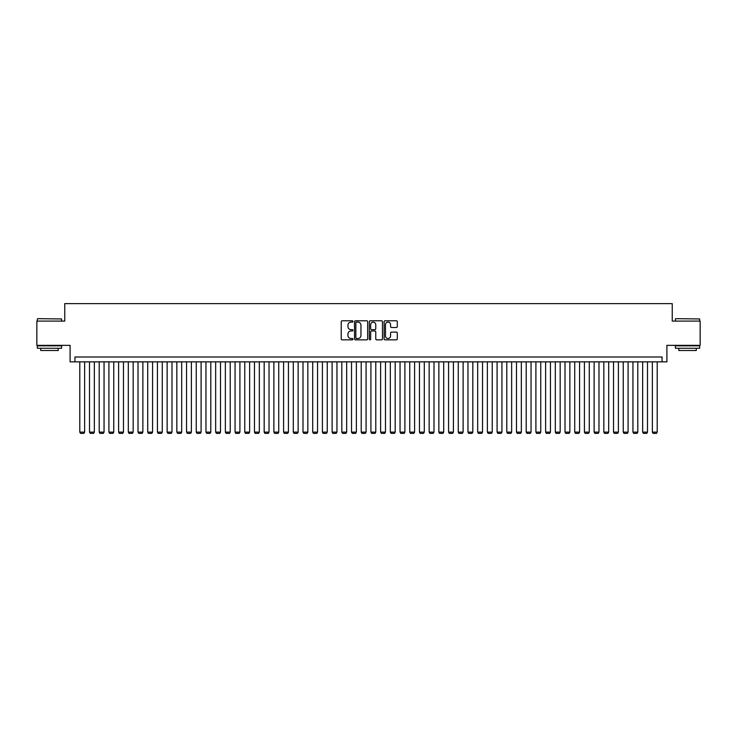 <?xml version="1.0" encoding="UTF-8"?>
<svg xmlns="http://www.w3.org/2000/svg" width="737" height="737" viewBox="0 0 737 737"><rect width="100%" height="100%" fill="white"/><g stroke="black" fill="none" stroke-linecap="round" stroke-linejoin="round"><path stroke-width="1.11" d="M352.977 321.452A0.663 0.663 0 0 0 352.304 320.788L342.189 320.788A0.949 0.949 0 0 0 341.231 321.737L341.231 338.882A0.949 0.949 0 0 0 342.189 339.84L352.304 339.84A0.663 0.663 0 0 0 352.977 339.167A0.663 0.663 0 0 0 352.304 338.504L350.996 338.504A3.049 3.049 0 0 1 347.947 335.455L347.947 334.027A3.049 3.049 0 0 1 350.996 330.977L352.304 330.977A0.663 0.663 0 0 0 352.977 330.314A0.663 0.663 0 0 0 352.304 329.642L350.996 329.642A3.049 3.049 0 0 1 347.947 326.602L347.947 325.174A3.049 3.049 0 0 1 350.996 322.124L352.304 322.124A0.663 0.663 0 0 0 352.977 321.452M396.34 327.504A0.949 0.949 0 0 0 397.289 326.546L397.289 321.737A0.949 0.949 0 0 0 396.34 320.788L385.101 320.788A0.949 0.949 0 0 0 384.143 321.737L384.143 338.882A0.949 0.949 0 0 0 385.101 339.84L396.34 339.84A0.949 0.949 0 0 0 397.289 338.882L397.289 333.078A0.949 0.949 0 0 0 396.34 332.12L391.531 332.12A0.949 0.949 0 0 0 390.573 333.078L390.573 335.961A2.552 2.552 0 0 1 388.031 338.504A2.552 2.552 0 0 1 385.479 335.961L385.479 324.667A2.552 2.552 0 0 1 388.031 322.124A2.552 2.552 0 0 1 390.573 324.667L390.573 326.546A0.949 0.949 0 0 0 391.531 327.504L396.34 327.504M662.056 361.849L666.911 361.849L666.911 345.358L700.15 345.358L700.15 321.092L672.245 321.092L672.245 303.626L64.755 303.626L64.755 321.092L36.85 321.092L36.85 345.358L70.089 345.358L70.089 361.849L662.056 361.849L662.056 357.003L74.944 357.003L74.944 361.849M367.671 321.737A0.949 0.949 0 0 0 366.713 320.788L355.474 320.788A0.949 0.949 0 0 0 354.525 321.737L354.525 338.882A0.949 0.949 0 0 0 355.474 339.84L366.713 339.84A0.949 0.949 0 0 0 367.671 338.882L367.671 321.737M370.287 320.788L381.526 320.788A0.949 0.949 0 0 1 382.475 321.737L382.475 338.882A0.949 0.949 0 0 1 381.526 339.84L376.718 339.84A0.949 0.949 0 0 1 375.759 338.882L375.759 331.936A0.949 0.949 0 0 0 374.811 330.977L371.623 330.977A0.949 0.949 0 0 0 370.665 331.936L370.665 339.167A0.663 0.663 0 0 1 370.002 339.84A0.663 0.663 0 0 1 369.329 339.167L369.329 321.737A0.949 0.949 0 0 1 370.287 320.788M356.524 322.124A0.663 0.663 0 0 0 355.851 322.788L355.851 337.841A0.663 0.663 0 0 0 356.524 338.504L357.906 338.504A3.049 3.049 0 0 0 360.955 335.455L360.955 325.174A3.049 3.049 0 0 0 357.906 322.124L356.524 322.124M375.759 324.713A2.552 2.552 0 0 0 373.217 322.17A2.552 2.552 0 0 0 370.665 324.713L370.665 328.693A0.949 0.949 0 0 0 371.623 329.642L374.811 329.642A0.949 0.949 0 0 0 375.759 328.693L375.759 324.713M84.644 361.849L84.644 432.112L79.789 432.112L79.789 361.849M84.644 432.112L83.917 433.374L80.517 433.374L79.789 432.112M37.624 318.67L61.595 318.955L37.624 318.67M49.462 348.269L37.338 348.269L37.338 345.837L61.595 345.837L61.595 348.269L49.462 348.269M58.195 348.269L58.195 350.499L40.728 350.499L40.728 348.269M675.691 318.67L699.662 318.955L675.691 318.67M687.538 348.269L675.405 348.269L675.405 345.837L699.662 345.837L699.662 348.269L687.538 348.269M696.272 348.269L696.272 350.499L678.805 350.499L678.805 348.269M94.345 361.849L94.345 432.112L89.499 432.112L89.499 361.849M94.345 432.112L93.617 433.374L90.227 433.374L89.499 432.112M104.055 361.849L104.055 432.112L99.2 432.112L99.2 361.849M104.055 432.112L103.327 433.374L99.928 433.374L99.2 432.112M113.756 361.849L113.756 432.112L108.91 432.112L108.91 361.849M113.756 432.112L113.028 433.374L109.638 433.374L108.91 432.112M123.466 361.849L123.466 432.112L118.611 432.112L118.611 361.849M123.466 432.112L122.738 433.374L119.339 433.374L118.611 432.112M133.167 361.849L133.167 432.112L128.312 432.112L128.312 361.849M133.167 432.112L132.439 433.374L129.039 433.374L128.312 432.112M142.867 361.849L142.867 432.112L138.022 432.112L138.022 361.849M142.867 432.112L142.14 433.374L138.749 433.374L138.022 432.112M152.577 361.849L152.577 432.112L147.722 432.112L147.722 361.849M152.577 432.112L151.85 433.374L148.45 433.374L147.722 432.112M162.278 361.849L162.278 432.112L157.432 432.112L157.432 361.849M162.278 432.112L161.55 433.374L158.16 433.374L157.432 432.112M171.988 361.849L171.988 432.112L167.133 432.112L167.133 361.849M171.988 432.112L171.26 433.374L167.861 433.374L167.133 432.112M181.689 361.849L181.689 432.112L176.834 432.112L176.834 361.849M181.689 432.112L180.961 433.374L177.562 433.374L176.834 432.112M191.39 361.849L191.39 432.112L186.544 432.112L186.544 361.849M191.39 432.112L190.662 433.374L187.272 433.374L186.544 432.112M201.1 361.849L201.1 432.112L196.245 432.112L196.245 361.849M201.1 432.112L200.372 433.374L196.972 433.374L196.245 432.112M210.8 361.849L210.8 432.112L205.955 432.112L205.955 361.849M210.8 432.112L210.073 433.374L206.682 433.374L205.955 432.112M220.51 361.849L220.51 432.112L215.655 432.112L215.655 361.849M220.51 432.112L219.783 433.374L216.383 433.374L215.655 432.112M230.211 361.849L230.211 432.112L225.356 432.112L225.356 361.849M230.211 432.112L229.483 433.374L226.084 433.374L225.356 432.112M239.912 361.849L239.912 432.112L235.066 432.112L235.066 361.849M239.912 432.112L239.184 433.374L235.794 433.374L235.066 432.112M249.622 361.849L249.622 432.112L244.767 432.112L244.767 361.849M249.622 432.112L248.894 433.374L245.495 433.374L244.767 432.112M259.323 361.849L259.323 432.112L254.477 432.112L254.477 361.849M259.323 432.112L258.595 433.374L255.205 433.374L254.477 432.112M269.033 361.849L269.033 432.112L264.178 432.112L264.178 361.849M269.033 432.112L268.305 433.374L264.905 433.374L264.178 432.112M278.733 361.849L278.733 432.112L273.878 432.112L273.878 361.849M278.733 432.112L278.006 433.374L274.606 433.374L273.878 432.112M288.434 361.849L288.434 432.112L283.588 432.112L283.588 361.849M288.434 432.112L287.706 433.374L284.316 433.374L283.588 432.112M298.144 361.849L298.144 432.112L293.289 432.112L293.289 361.849M298.144 432.112L297.416 433.374L294.017 433.374L293.289 432.112M307.845 361.849L307.845 432.112L302.999 432.112L302.999 361.849M307.845 432.112L307.117 433.374L303.727 433.374L302.999 432.112M317.555 361.849L317.555 432.112L312.7 432.112L312.7 361.849M317.555 432.112L316.827 433.374L313.428 433.374L312.7 432.112M327.256 361.849L327.256 432.112L322.401 432.112L322.401 361.849M327.256 432.112L326.528 433.374L323.128 433.374L322.401 432.112M336.956 361.849L336.956 432.112L332.111 432.112L332.111 361.849M336.956 432.112L336.229 433.374L332.838 433.374L332.111 432.112M346.666 361.849L346.666 432.112L341.811 432.112L341.811 361.849M346.666 432.112L345.939 433.374L342.539 433.374L341.811 432.112M356.367 361.849L356.367 432.112L351.521 432.112L351.521 361.849M356.367 432.112L355.639 433.374L352.249 433.374L351.521 432.112M366.077 361.849L366.077 432.112L361.222 432.112L361.222 361.849M366.077 432.112L365.349 433.374L361.95 433.374L361.222 432.112M375.778 361.849L375.778 432.112L370.923 432.112L370.923 361.849M375.778 432.112L375.05 433.374L371.651 433.374L370.923 432.112M385.479 361.849L385.479 432.112L380.633 432.112L380.633 361.849M385.479 432.112L384.751 433.374L381.361 433.374L380.633 432.112M395.189 361.849L395.189 432.112L390.334 432.112L390.334 361.849M395.189 432.112L394.461 433.374L391.061 433.374L390.334 432.112M404.889 361.849L404.889 432.112L400.044 432.112L400.044 361.849M404.889 432.112L404.162 433.374L400.771 433.374L400.044 432.112M414.599 361.849L414.599 432.112L409.744 432.112L409.744 361.849M414.599 432.112L413.872 433.374L410.472 433.374L409.744 432.112M424.3 361.849L424.3 432.112L419.445 432.112L419.445 361.849M424.3 432.112L423.572 433.374L420.173 433.374L419.445 432.112M434.001 361.849L434.001 432.112L429.155 432.112L429.155 361.849M434.001 432.112L433.273 433.374L429.883 433.374L429.155 432.112M443.711 361.849L443.711 432.112L438.856 432.112L438.856 361.849M443.711 432.112L442.983 433.374L439.584 433.374L438.856 432.112M453.412 361.849L453.412 432.112L448.566 432.112L448.566 361.849M453.412 432.112L452.684 433.374L449.294 433.374L448.566 432.112M463.122 361.849L463.122 432.112L458.267 432.112L458.267 361.849M463.122 432.112L462.394 433.374L458.994 433.374L458.267 432.112M472.822 361.849L472.822 432.112L467.967 432.112L467.967 361.849M472.822 432.112L472.095 433.374L468.695 433.374L467.967 432.112M482.523 361.849L482.523 432.112L477.677 432.112L477.677 361.849M482.523 432.112L481.795 433.374L478.405 433.374L477.677 432.112M492.233 361.849L492.233 432.112L487.378 432.112L487.378 361.849M492.233 432.112L491.505 433.374L488.106 433.374L487.378 432.112M501.934 361.849L501.934 432.112L497.088 432.112L497.088 361.849M501.934 432.112L501.206 433.374L497.816 433.374L497.088 432.112M511.644 361.849L511.644 432.112L506.789 432.112L506.789 361.849M511.644 432.112L510.916 433.374L507.517 433.374L506.789 432.112M521.345 361.849L521.345 432.112L516.49 432.112L516.49 361.849M521.345 432.112L520.617 433.374L517.217 433.374L516.49 432.112M531.045 361.849L531.045 432.112L526.2 432.112L526.2 361.849M531.045 432.112L530.318 433.374L526.927 433.374L526.2 432.112M540.755 361.849L540.755 432.112L535.9 432.112L535.9 361.849M540.755 432.112L540.028 433.374L536.628 433.374L535.9 432.112M550.456 361.849L550.456 432.112L545.61 432.112L545.61 361.849M550.456 432.112L549.728 433.374L546.338 433.374L545.61 432.112M560.166 361.849L560.166 432.112L555.311 432.112L555.311 361.849M560.166 432.112L559.438 433.374L556.039 433.374L555.311 432.112M569.867 361.849L569.867 432.112L565.012 432.112L565.012 361.849M569.867 432.112L569.139 433.374L565.74 433.374L565.012 432.112M579.568 361.849L579.568 432.112L574.722 432.112L574.722 361.849M579.568 432.112L578.84 433.374L575.45 433.374L574.722 432.112M589.278 361.849L589.278 432.112L584.423 432.112L584.423 361.849M589.278 432.112L588.55 433.374L585.15 433.374L584.423 432.112M598.978 361.849L598.978 432.112L594.133 432.112L594.133 361.849M598.978 432.112L598.251 433.374L594.86 433.374L594.133 432.112M608.688 361.849L608.688 432.112L603.833 432.112L603.833 361.849M608.688 432.112L607.961 433.374L604.561 433.374L603.833 432.112M618.389 361.849L618.389 432.112L613.534 432.112L613.534 361.849M618.389 432.112L617.661 433.374L614.262 433.374L613.534 432.112M628.09 361.849L628.09 432.112L623.244 432.112L623.244 361.849M628.09 432.112L627.362 433.374L623.972 433.374L623.244 432.112M637.8 361.849L637.8 432.112L632.945 432.112L632.945 361.849M637.8 432.112L637.072 433.374L633.673 433.374L632.945 432.112M647.501 361.849L647.501 432.112L642.655 432.112L642.655 361.849M647.501 432.112L646.773 433.374L643.383 433.374L642.655 432.112M657.211 361.849L657.211 432.112L652.356 432.112L652.356 361.849M657.211 432.112L656.483 433.374L653.083 433.374L652.356 432.112M37.338 321.092L37.338 318.955M42.866 345.837L42.866 345.358M56.067 345.837L56.067 345.358M61.595 321.092L61.595 318.955M675.405 321.092L675.405 318.955M680.933 345.837L680.933 345.358M694.134 345.837L694.134 345.358M699.662 321.092L699.662 318.955"/></g></svg>
